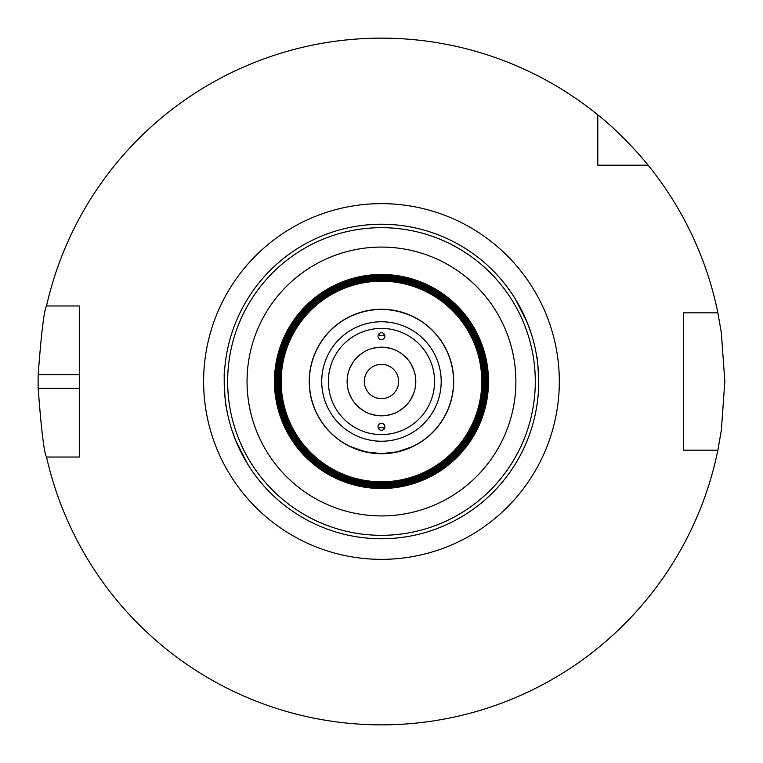 <?xml version="1.0" encoding="UTF-8"?>
<svg xmlns="http://www.w3.org/2000/svg" width="763" height="763" viewBox="0 0 763 763"><rect width="100%" height="100%" fill="white"/><g stroke="black" fill="none" stroke-linecap="round" stroke-linejoin="round"><path stroke-width="1.14" d="M349.101 370.026A34.335 34.335 0 0 0 375.224 415.263M387.709 415.263A34.335 34.335 0 0 0 413.823 370.026M247.527 463.904L235.662 440.404L231.742 429.569L235.662 440.404L247.527 463.904A157.254 157.254 0 0 0 271.59 494.004C274.232 496.541 274.232 496.541 271.59 494.004M224.541 371.276C223.435 370.379 225.142 407.27 226.21 406.498C225.142 407.27 223.435 370.379 224.541 371.276M490.857 268.528L491.334 268.996C488.692 266.449 488.692 266.449 491.334 268.996A157.254 157.254 0 0 1 515.397 299.096L527.271 322.596L531.191 333.431L527.271 322.596L515.397 299.096M538.392 391.724C539.498 392.621 537.791 355.72 536.723 356.493C537.791 355.72 539.498 392.621 538.392 391.724M381.462 339.64A3.462 3.433 -90 0 1 378.028 336.178A3.462 3.433 -90 0 1 381.462 332.716A3.462 3.433 -90 0 1 384.895 336.178A3.462 3.433 -90 0 1 381.462 339.64M378.62 334.232A3.462 3.433 -90 0 0 384.304 334.232M350.751 316.264C371.228 307.165 391.705 307.165 412.173 316.264A72.103 72.103 0 0 1 412.173 446.736L397.199 451.868L381.462 453.603L365.735 451.868L350.751 446.736A72.103 72.103 0 0 1 350.751 316.264A72.103 72.103 0 0 0 350.751 446.736M381.462 423.36A3.462 3.433 90 0 1 384.895 426.822A3.462 3.433 90 0 1 381.462 430.284A3.462 3.433 90 0 1 378.028 426.822A3.462 3.433 90 0 1 381.462 423.36M384.304 428.768A3.462 3.433 90 0 0 378.62 428.768M381.462 538.754A157.254 157.254 0 0 0 517.657 302.873A157.254 157.254 0 0 0 245.276 302.873A157.254 157.254 0 0 0 381.462 538.754A157.254 157.254 0 0 0 517.657 302.873A157.254 157.254 0 0 0 245.276 302.873A157.254 157.254 0 0 0 381.462 538.754M381.462 488.291A106.791 106.791 0 0 0 473.947 328.1A106.791 106.791 0 0 0 288.986 328.1A106.791 106.791 0 0 0 381.462 488.291M381.462 487.567A106.067 106.067 0 0 0 473.327 328.462A106.067 106.067 0 0 0 289.606 328.462A106.067 106.067 0 0 0 381.462 487.567M381.462 486.851A105.351 105.351 0 0 0 472.698 328.824A105.351 105.351 0 0 0 290.226 328.824A105.351 105.351 0 0 0 381.462 486.851M381.462 486.126A104.626 104.626 0 0 0 472.078 329.187A104.626 104.626 0 0 0 290.856 329.187A104.626 104.626 0 0 0 381.462 486.126M381.462 485.411A103.911 103.911 0 0 0 471.458 329.54A103.911 103.911 0 0 0 291.476 329.54A103.911 103.911 0 0 0 381.462 485.411M381.462 484.686A103.186 103.186 0 0 0 470.828 329.902A103.186 103.186 0 0 0 292.105 329.902A103.186 103.186 0 0 0 381.462 484.686M381.462 483.971A102.471 102.471 0 0 0 470.208 330.265A102.471 102.471 0 0 0 292.725 330.265A102.471 102.471 0 0 0 381.462 483.971M381.462 483.246A101.746 101.746 0 0 0 469.588 330.627A101.746 101.746 0 0 0 293.345 330.627A101.746 101.746 0 0 0 381.462 483.246M381.462 482.531A101.031 101.031 0 0 0 468.959 330.98A101.031 101.031 0 0 0 293.974 330.98A101.031 101.031 0 0 0 381.462 482.531M381.462 481.806A100.315 100.315 0 0 0 468.339 331.342A100.315 100.315 0 0 0 294.594 331.342A100.315 100.315 0 0 0 381.462 481.806M381.462 453.727A72.227 72.227 0 0 0 444.018 345.381A72.227 72.227 0 0 0 318.915 345.381A72.227 72.227 0 0 0 381.462 453.727M412.173 446.736A72.103 72.103 0 0 0 412.173 316.264M381.462 453.603A72.103 72.103 0 0 0 443.913 345.448A72.103 72.103 0 0 0 319.02 345.448A72.103 72.103 0 0 0 381.462 453.603M381.462 415.835A34.335 34.335 0 0 0 411.2 364.332A34.335 34.335 0 0 0 351.733 364.332A34.335 34.335 0 0 0 386.278 415.492L392.726 413.937A34.335 34.335 0 0 0 399.287 410.847L404.59 406.87A34.335 34.335 0 0 0 410.723 399.459L413.632 393.498A34.335 34.335 0 0 0 415.434 386.479L415.759 379.85A34.335 34.335 0 0 0 413.899 370.236L411.009 363.999A34.335 34.335 0 0 0 406.507 358.009L401.338 353.498A34.335 34.335 0 0 0 397.056 350.904M407.585 359.211A34.335 34.335 0 0 0 355.348 359.211M381.462 398.668A17.168 17.168 0 0 0 396.331 372.916A17.168 17.168 0 0 0 366.602 372.916A17.168 17.168 0 0 0 381.462 398.668M597.782 165.189L597.782 114.851A343.35 343.35 0 0 0 46.524 305.963L79.314 305.963L79.314 457.037L46.524 457.037A343.35 343.35 0 0 0 717.878 450.17L683.619 450.17L683.619 312.83L717.878 312.83A343.35 343.35 0 0 0 648.111 165.189L597.782 165.189M597.782 114.851C623.629 135.041 648.302 165.094 648.111 165.189M717.878 312.83L721.369 332.935L724.821 381.5L721.369 430.055L717.878 450.17M46.524 457.037C44.092 452.955 41.316 430.065 38.179 388.367A343.35 343.35 0 0 1 38.179 374.633C41.316 332.935 44.092 310.045 46.524 305.963M381.462 559.355A177.855 177.855 0 0 0 535.492 292.572A177.855 177.855 0 0 0 227.441 292.572A177.855 177.855 0 0 0 381.462 559.355M381.462 535.321A153.821 153.821 0 0 0 514.682 304.59A153.821 153.821 0 0 0 248.252 304.59A153.821 153.821 0 0 0 381.462 535.321M381.462 515.922A134.422 134.422 0 0 0 497.877 314.289A134.422 134.422 0 0 0 265.057 314.289A134.422 134.422 0 0 0 381.462 515.922M381.462 488.53A107.03 107.03 0 0 0 474.157 327.985A107.03 107.03 0 0 0 288.776 327.985A107.03 107.03 0 0 0 381.462 488.53M381.462 441.233A59.733 59.733 0 0 0 433.193 351.629A59.733 59.733 0 0 0 329.73 351.629A59.733 59.733 0 0 0 381.462 441.233M381.462 434.595A53.105 53.105 0 0 0 427.452 354.948A53.105 53.105 0 0 0 335.482 354.948A53.105 53.105 0 0 0 381.462 434.595M79.314 388.367L38.179 388.367M79.314 374.633L38.179 374.633M376.474 415.473L369.817 413.794M363.083 410.504L357.685 406.259M351.562 398.381L348.805 392.087M347.289 384.752L347.318 377.885M349.807 368.214L353.078 362.187M357.942 356.483L363.398 352.306M372.382 348.386L378.915 347.26M386.164 347.489L392.611 349.025"/></g></svg>
